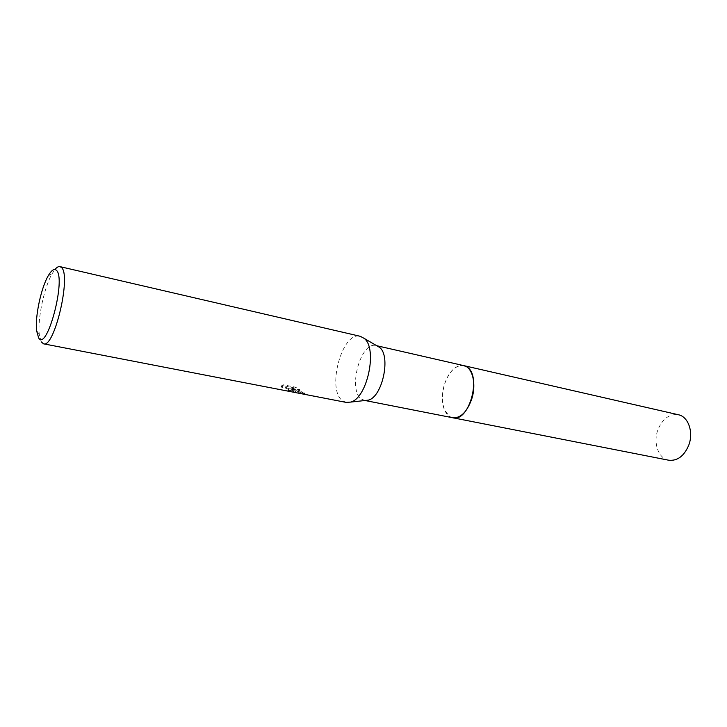 <?xml version="1.0" encoding="UTF-8"?>
<svg xmlns="http://www.w3.org/2000/svg" width="727" height="727" viewBox="0 0 727 727"><rect width="100%" height="100%" fill="white"/><g stroke="black" fill="none" stroke-linecap="round" stroke-linejoin="round"><path stroke-width="0.55" stroke-dasharray="3.63 2.73" d="M452.703 417.743L449.786 416.589L444.806 410.528C439.226 399.196 443.924 377.095 453.639 369.016C457.047 366.063 460.427 364.945 463.781 365.636M452.448 417.689L449.795 416.598L444.815 410.537C439.226 399.196 443.933 377.095 453.648 369.007C456.956 366.144 460.255 364.999 463.535 365.581M365.127 400.495L361.837 399.268C347.224 390.835 360.501 340.79 376.177 345.589L378.131 346.352M346.243 402.404L343.026 401.013C326.005 390.781 341.917 330.667 360.301 336.319M291.354 391.78L293.317 392.08L293.326 391.371L291.245 389.754L301.005 393.652M41.185 341.817L39.267 334.22C37.513 318.699 44.229 287.12 52.144 273.661L54.916 269.535M304.84 394.388L302.641 392.635L289.728 388.591L299.451 390.49L295.18 388.018L283.157 385.664L280.904 387.1C285.066 387.618 288.119 388.836 290.073 390.744L286.965 390.799L288.237 391.181M281.149 386.273L283.412 384.81L295.435 387.173L299.697 389.663L289.973 387.764L302.877 391.826L305.113 393.561L301.06 392.78L291.491 388.936C293.726 390.49 294.417 391.262 293.563 391.253L290.155 390.335C289.919 388.772 286.92 387.418 281.149 386.273L280.904 387.1M287.21 389.972L286.965 390.799M295.435 387.173L295.18 388.018M283.412 384.81L283.157 385.664M288.792 390.381L288.537 391.226M291.491 388.936L291.245 389.754M299.697 389.663L299.451 390.49M289.973 387.764L289.728 388.591M302.877 391.826L302.641 392.635M303.95 393.171L303.695 394.034M668.704 460.218C658.435 458.546 653 442.916 657.835 430.002C662.461 418.779 669.313 413.69 678.382 414.744M452.348 417.671C443.461 415.889 439.671 398.705 444.597 384.056C449.195 371.343 455.475 365.181 463.426 365.554M376.695 345.707L376.177 345.589M36.541 330.585L39.267 334.22M48.173 275.878L52.144 273.661M281.531 386.419L281.785 385.583M293.317 392.08L293.563 391.253M305.113 393.561L301.06 392.78M291.945 391.008L288.401 390.317M304.513 394.298L304.758 393.452M289.919 391.153L290.155 390.335M365.036 400.504L364.518 400.404"/><path stroke-width="1.09" d="M463.426 365.554L465.898 366.426C482.483 373.442 469.724 422.75 452.703 417.743L452.348 417.671M463.535 365.581L465.907 366.417C482.628 373.524 469.497 423.268 452.448 417.689M54.916 269.535C56.779 267.282 58.46 266.318 59.95 266.627L360.301 336.319L364.154 338.373C377.904 348.406 367.244 398.523 350.605 402.095L346.243 402.404L43.529 343.816L41.185 341.817M59.95 266.627L61.25 267.354C71.755 274.224 54.461 348.569 43.529 343.816M38.685 338.055L36.541 330.585C34.987 316.608 41.075 288.001 48.173 275.878C51.399 270.29 54.098 268.408 56.297 270.235C66.53 277.778 47.164 351.777 38.685 338.055M378.131 346.352L379.53 347.361C391.19 355.866 382.411 397.124 368.298 400.141L365.127 400.495M452.703 417.752C460.509 418.343 466.807 412.245 471.587 399.45C476.712 384.41 472.55 367.126 463.79 365.626L678.382 414.744C688.242 416.571 693.749 432.038 688.823 445.015C684.171 456.056 677.464 461.118 668.704 460.218L365.036 400.504M463.781 365.636L376.695 345.707M379.53 347.361L364.154 338.373M368.298 400.141L350.605 402.095"/></g></svg>
